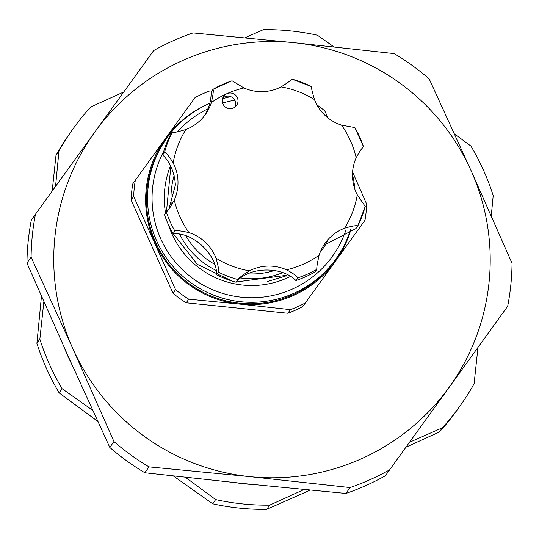 <?xml version="1.0" encoding="UTF-8"?>
<svg xmlns="http://www.w3.org/2000/svg" width="539" height="539" viewBox="0 0 539 539"><rect width="100%" height="100%" fill="white"/><g stroke="black" fill="none" stroke-linecap="round" stroke-linejoin="round"><path stroke-width="0.81" d="M282.591 272.68A80.789 80.668 -144.8 0 1 240.92 278.03M216.065 270.423A80.789 80.668 -144.8 0 1 179.635 234.337M171.254 204.773A80.789 80.668 -144.8 0 1 174.117 175.633M287.274 277.356L286.465 275.314L236.378 281.958M232.511 281.203L197.355 264.373L173.282 233.744M166.436 211.928L170.836 166.564M274.62 270.463A75.986 75.871 -144.8 0 1 247.873 273.866M214.495 264.177A75.986 75.871 -144.8 0 1 185.928 235.893M286.27 275.402L286.418 275.746M222.311 101.056A7.863 7.849 35.2 0 0 236.587 105.361A7.863 7.849 35.2 0 0 226.946 93.671A7.863 7.849 35.2 0 0 222.311 101.056M222.829 98.01A7.863 7.849 -144.8 0 1 235.294 106.789M168.956 208.91L175.397 185.012C174.488 172.473 170.257 162.455 162.704 154.942L164.577 152.281A103.933 103.778 -144.8 0 1 171.995 132.776C173.794 132.783 178.422 131.698 185.874 129.528A42.797 42.729 35.2 0 0 211.355 102.538C213.107 94.952 213.66 90.545 213.006 89.326L211.133 91.987A42.797 42.729 -144.8 0 1 204.625 115.454L204.268 115.952L204.645 115.447M323.676 245.373L355.942 228.57L357.815 225.908C356.474 225.255 352.068 226.023 344.596 228.213A42.797 42.729 35.2 0 0 319.115 255.203C317.383 262.769 316.609 267.485 316.804 269.359L314.931 272.013A103.933 103.778 -144.8 0 1 295.877 280.543C281.789 265.835 248.371 266.697 236.102 282.241A103.933 103.778 -144.8 0 1 216.57 274.796C217.352 254.994 193.077 231.992 173.046 233.744A103.933 103.778 -144.8 0 1 164.483 214.69L170.156 207.279L174.292 200.023A42.797 42.729 35.2 0 0 173.187 162.906C169.064 156.29 166.201 152.753 164.577 152.281M162.704 154.942A103.933 103.778 -144.8 0 1 170.122 135.43L171.995 132.776M213.026 89.319A103.933 103.778 -144.8 0 1 232.06 80.796L243.945 87.945A42.797 42.729 35.2 0 0 281.082 86.894C287.691 82.763 291.276 80.17 291.842 79.105A103.933 103.778 -144.8 0 1 311.367 86.543L311.387 86.536C311.266 87.79 312.31 92.149 314.493 99.621A42.797 42.729 35.2 0 0 341.531 125.129L354.891 127.602A103.933 103.778 -144.8 0 1 363.454 146.648L359.156 152.193M232.073 80.783L213.006 89.326M291.842 79.092L311.387 86.536M216.57 274.796L218.443 272.141C219.002 270.248 218.18 265.572 215.984 258.127A42.797 42.729 35.2 0 0 188.94 232.619C181.367 230.854 176.691 230.342 174.919 231.083A103.933 103.778 -144.8 0 1 166.356 212.029M173.046 233.744L174.919 231.083M295.877 280.543L297.75 277.888C297.097 276.217 293.357 273.522 286.526 269.803A42.797 42.729 35.2 0 0 249.389 270.854C242.799 274.957 238.993 277.868 237.975 279.579A103.933 103.778 -144.8 0 1 218.443 272.141M236.102 282.241L237.975 279.579M354.891 127.602L363.461 146.642L360.207 150.624L356.178 157.725A42.797 42.729 35.2 0 0 357.283 194.842L365.233 206.403A103.933 103.778 -144.8 0 1 357.822 225.902L365.233 206.397M163.721 151.412A99.567 99.412 35.2 0 0 292.36 289.052A99.567 99.412 35.2 0 0 345.782 230.416M234.856 100.2A99.567 99.412 35.2 0 0 222.634 103.07M350.687 229.23A103.933 103.778 -144.8 0 1 171.314 264.454A103.933 103.778 -144.8 0 1 209.833 103.272M222.607 98.677A103.933 103.778 -144.8 0 1 230.867 96.67M352.472 174.548A103.933 103.778 -144.8 0 1 354.884 189.297M267.533 281.506L286.283 275.806M290.346 276.494A87.338 87.203 -144.8 0 1 168.411 224.709M165.567 213.148A87.338 87.203 -144.8 0 1 170.479 165.844M327.853 240.792A87.338 87.203 -144.8 0 1 320.126 252.38M351.01 229.169A104.802 104.647 -144.8 0 1 335.346 261.314L302.716 306.59A116.592 116.417 -144.8 0 1 287.846 313.247L290.386 309.635L239.801 304.104A104.802 104.647 -144.8 0 1 204.874 105.59M305.256 302.979A116.592 116.417 -144.8 0 1 290.386 309.635M352.58 172.069L366.641 204.059A116.592 116.417 -144.8 0 1 364.997 220.262L335.346 261.314A104.802 104.647 -144.8 0 1 239.801 304.104L188.778 299.185A116.592 116.417 -144.8 0 1 175.559 289.632L133.685 196.465A116.592 116.417 -144.8 0 1 135.329 180.255L195.071 97.546A116.592 116.417 -144.8 0 1 209.941 90.889L211.793 91.057M336.383 258.336L335.332 259.825A103.933 103.778 -144.8 0 1 170.263 265.936A103.933 103.778 -144.8 0 1 165.426 140.093L166.47 138.604M188.778 299.185L186.231 302.797L287.846 313.247M461.067 404.486L458.103 408.69A237.989 237.632 -144.8 0 1 439.359 432.015L442.324 427.811A237.989 237.632 35.2 0 0 461.067 404.486A237.989 237.632 35.2 0 0 474.084 383.842L477.952 347.547M406.008 447.168L439.359 432.015M444.534 393.827A218.342 218.012 -144.8 0 1 443.24 395.613M491.258 215.903L493.205 195.63A237.989 237.632 35.2 0 0 470.945 146.103L454.471 133.921M215.647 499.579A237.989 237.632 35.2 0 0 269.668 505.137L266.704 509.342A237.989 237.632 -144.8 0 1 212.683 503.783L215.647 499.579L185.497 477.325M39.852 339.159A237.989 237.632 35.2 0 0 62.106 388.693L59.149 392.897A237.989 237.632 -144.8 0 1 36.888 343.37L39.852 339.159L43.854 301.645M123.748 91.987L90.727 106.985A237.989 237.632 35.2 0 0 71.983 130.31A237.989 237.632 35.2 0 0 58.973 150.954L56.009 155.158A237.989 237.632 -144.8 0 1 69.019 134.514L71.983 130.31M333.971 46.9L317.404 35.217A237.989 237.632 35.2 0 0 263.389 29.658L244.949 37.791M55.551 186.413L58.973 150.954M56.009 155.158L52.175 191.096M41.449 296.194L36.888 343.37M92.688 410.3L62.106 388.693M59.149 392.897L97.768 421.363M173.396 475.984L212.683 503.783M442.324 427.811L409.532 442.283M304.03 489.527L269.668 505.137M266.704 509.342L310.208 490.113M71.97 364.714A218.342 218.012 -144.8 0 1 64.087 347.183M254.482 484.642A218.342 218.012 -144.8 0 1 235.233 482.661M350.06 487.552L249.934 476.638A218.342 218.012 -144.8 0 0 471.025 170.519L429.199 78.916A240.61 240.253 35.2 0 0 394.15 53.604L294.024 42.682A218.342 218.012 -144.8 0 1 471.025 170.519L512.05 263.275A240.61 240.253 35.2 0 1 507.684 306.233L385.324 475.789A240.61 240.253 -144.8 0 1 345.917 493.441L350.06 487.552A240.61 240.253 35.2 0 0 389.475 469.907M193.083 32.919A240.61 240.253 35.2 0 0 153.676 50.565L94.972 131.826A218.342 218.012 -144.8 0 1 294.024 42.682L193.083 32.919M385.324 475.789L507.684 306.233M144.85 472.75A240.61 240.253 -144.8 0 1 109.801 447.437L113.951 441.556A240.61 240.253 35.2 0 0 149 466.868L144.85 472.75L244.976 483.672L345.917 493.441M26.95 263.079A240.61 240.253 -144.8 0 1 31.316 220.121L35.459 214.239A240.61 240.253 35.2 0 0 31.094 257.197L26.95 263.079L67.975 355.834L109.801 447.437M35.459 214.239L94.972 131.826A218.342 218.012 -144.8 0 0 72.927 348.8L31.094 257.197M113.951 441.556L72.927 348.8A218.342 218.012 -144.8 0 0 249.934 476.638L149 466.868M302.716 306.59L364.997 220.262M186.231 302.797A116.592 116.417 -144.8 0 1 173.012 293.243L175.559 289.632M133.685 196.465L131.139 200.077L173.012 293.243M131.139 200.077A116.592 116.417 -144.8 0 1 132.789 183.866L135.329 180.255M208.034 108.77A99.567 99.412 35.2 0 0 177.371 131.887M316.932 104.889A116.592 116.417 -144.8 0 1 324.774 110.893L328.069 118.014M314.493 99.621A93.449 93.308 35.2 0 0 281.082 86.894M243.945 87.945A93.449 93.308 35.2 0 0 211.355 102.538M185.874 129.528A93.449 93.308 35.2 0 0 173.187 162.906M174.292 200.023A93.449 93.308 35.2 0 0 188.94 232.619M215.984 258.127A93.449 93.308 35.2 0 0 249.389 270.854M316.804 269.359A103.933 103.778 -144.8 0 1 297.75 277.888M286.526 269.803A93.449 93.308 35.2 0 0 319.115 255.203M344.596 228.213A93.449 93.308 35.2 0 0 357.283 194.842M356.178 157.725A93.449 93.308 35.2 0 0 341.531 125.129M204.402 115.757L204.685 115.359"/></g></svg>
